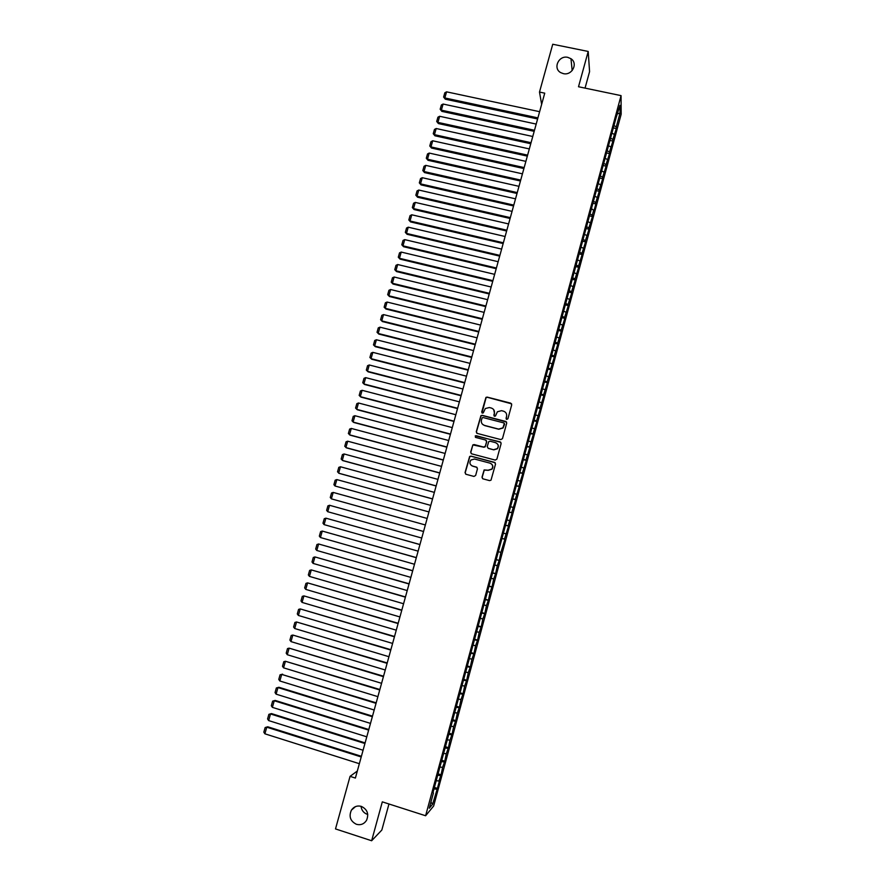 <?xml version="1.0" encoding="UTF-8"?>
<svg xmlns="http://www.w3.org/2000/svg" width="885" height="885" viewBox="0 0 885 885"><rect width="100%" height="100%" fill="white"/><g stroke="black" fill="none" stroke-linecap="round" stroke-linejoin="round"><path stroke-width="1.33" d="M506.74 419.424L507.913 418.749L511.718 404.81L510.756 403.162L487.192 397.111L485.953 397.398L481.705 411.956L482.369 413.107L483.254 412.886L485.334 408.527L489.361 407.531L491.319 408.04C493.786 408.947 494.803 410.695 494.361 413.306L493.874 415.109L494.538 416.26L495.445 416.016L497.403 411.768L501.541 410.673L503.51 411.182C505.988 412.089 507.005 413.848 506.563 416.459L506.076 418.262L506.74 419.424M361.357 806.39C357.219 805.328 353.9 806.578 351.4 810.14C348.668 816.501 350.349 821.225 356.423 824.3C360.671 825.395 364.034 824.079 366.523 820.362C369.078 814.023 367.363 809.366 361.357 806.39M361.036 806.29C361.545 810.251 363.602 812.917 367.198 814.288L367.751 814.443M567.805 57.359C558.767 55.069 552.616 68.366 560.736 72.636L563.314 73.621C571.987 75.856 578.37 63.399 570.969 58.72L567.805 57.359M482.004 477.17L482.956 478.84L489.604 480.621L491.009 480.179L495.534 464.061L494.582 462.39L470.975 456.118L469.647 456.483L465.034 472.612L465.986 474.283L473.973 476.429L475.643 475.455L477.469 468.796L476.517 467.125L472.557 466.063C469.758 464.691 469.216 462.678 470.92 460.034L474.493 459.027L490.036 463.165C492.768 464.459 493.365 466.428 491.828 469.061L488.1 470.223L484.128 469.946L482.004 477.17L482.624 478.697M357.319 771.034L350.062 776.355L355.383 778.059L544.74 93.168L539.496 92.062L541.642 104.353M350.062 776.355L335.503 828.924L371.645 840.75L381.833 830.042L388.969 803.989M585.051 88.113L589.576 71.63L588.204 51.452L578.513 86.752L621.06 95.624L425.608 815.749L382.309 801.854L371.645 840.75M588.204 51.452L552.738 44.25L539.496 92.062M500.81 439.591L502.481 438.628L506.718 423.107L505.766 421.459L482.181 415.33L480.92 415.651L476.274 431.747L477.214 433.407L500.81 439.591M501.131 443.562L496.894 459.116L495.213 460.078L471.605 453.817L470.665 452.147L472.844 444.912L474.15 444.558L483.708 447.08L485.378 446.106L486.584 441.703L485.633 440.044L475.688 437.433L475.289 435.829L500.18 441.892L501.131 443.562M621.06 95.624L621.17 114.242L433.65 806.014L425.608 815.749M593.149 203.307L595.87 203.915L593.824 211.493L593.702 210.11L591.811 209.137L591.678 207.743L432.975 792.65M591.28 209.203L616.126 117.661L619.954 105.403L620.02 113.092L616.281 126.876L614.046 125.593M613.814 128.026L616.303 128.557L616.281 126.876M616.303 128.557L612.874 139.432L610.573 138.126M610.418 140.538L612.918 141.069L612.874 139.432M612.918 141.069L609.466 151.999L607.154 150.715M607.022 153.061L609.522 153.603L609.466 151.999M609.522 153.603L606.048 164.599L603.725 163.327M603.625 165.595L606.114 166.148L606.048 164.599M606.114 166.148L602.63 177.21L600.307 175.96M600.174 178.162L602.707 178.715L602.63 177.21M602.707 178.715L599.2 189.855L596.866 188.616M596.667 190.718L599.289 191.304L599.2 189.855M599.289 191.304L595.771 202.51L593.426 201.293M595.87 203.915L595.771 202.51M593.702 210.11L592.331 215.188L589.985 213.993M589.609 215.907L592.452 216.548L592.331 215.188M592.452 216.548L588.89 227.887L586.534 226.715M586.058 228.529L589.023 229.204L588.89 227.887M589.023 229.204L585.439 240.609L583.071 239.448M582.607 241.185L585.582 241.882L585.439 240.609M585.582 241.882L581.987 253.353L579.609 252.214M579.166 253.873L582.142 254.57L581.987 253.353M582.142 254.57L578.524 266.12L576.146 264.991M575.715 266.584L578.69 267.292L578.524 266.12M578.69 267.292L575.051 278.897L572.672 277.801M572.263 279.317L575.239 280.025L575.051 278.897M575.239 280.025L571.577 291.707L569.188 290.623M568.801 292.072L571.776 292.78L571.577 291.707M571.776 292.78L568.104 304.528L565.703 303.466M565.327 304.849L568.314 305.557L568.104 304.528M568.314 305.557L564.619 317.383L562.218 316.343M561.864 317.638L564.84 318.368L564.619 317.383M564.84 318.368L561.134 330.249L558.712 329.231M558.38 330.459L561.367 331.189L561.134 330.249M561.367 331.189L557.638 343.148L555.216 342.141M554.895 343.291L557.882 344.033L557.638 343.148M557.882 344.033L554.132 356.058L551.709 355.073M551.41 356.157L554.397 356.898L554.132 356.058M554.397 356.898L550.625 368.99L548.191 368.027M547.915 369.034L550.901 369.775L550.625 368.99M550.901 369.775L547.107 381.944L544.673 381.004M544.419 381.933L547.406 382.685L547.107 381.944M547.406 382.685L543.589 394.931L541.144 394.002M540.912 394.854L543.899 395.617L543.589 394.931M543.899 395.617L540.071 407.93L537.604 407.023M537.394 407.797L540.392 408.571L540.071 407.93M540.392 408.571L536.531 420.95L534.064 420.065M533.876 420.773L536.874 421.548L536.531 420.95M536.874 421.548L533.002 433.993L530.524 433.13M530.358 433.761L533.002 433.993M533.345 434.535L529.451 447.058L526.973 446.206M526.818 446.77L529.451 447.058M529.816 447.556L525.911 460.145L523.422 459.315M523.289 459.802L525.911 460.145M526.287 460.587L522.349 473.254L519.86 472.446M519.749 472.856L522.349 473.254M522.747 473.652L518.787 486.396L516.287 485.599M516.198 485.931L518.787 486.396M519.196 486.739L515.225 499.549L512.714 498.775M512.647 499.029L515.225 499.549M515.645 499.837L511.652 512.725L509.129 511.972M509.085 512.149L511.652 512.725M512.083 512.968L508.067 525.922L505.545 525.192M505.523 525.292L508.067 525.922M508.521 526.11L504.483 539.142L502.448 538.523M501.95 538.456L504.483 539.142M504.948 539.286L500.899 552.384L498.841 551.831M496.219 559.563L499.217 560.404L500.899 552.384M499.217 560.404L497.304 565.659L495.235 565.117M492.635 572.783L495.633 573.635L497.304 565.659M495.633 573.635L493.697 578.945L491.617 578.414M489.04 586.025L492.038 586.888L493.697 578.945M492.038 586.888L490.091 592.253L488.011 591.744M485.434 599.3L488.443 600.152L490.091 592.253M488.443 600.152L486.473 605.583L484.383 605.097M481.827 612.586L484.836 613.449L486.473 605.583M484.836 613.449L482.845 618.947L480.754 618.471M478.221 625.894L481.23 626.768L482.845 618.947M481.23 626.768L479.216 632.321L477.126 631.868M474.603 639.236L477.612 640.109L479.216 632.321M477.612 640.109L475.588 645.729L473.486 645.287M470.975 652.588L473.984 653.473L475.588 645.729M473.984 653.473L471.948 659.148L469.835 658.728M467.346 665.974L470.355 666.859L471.948 659.148M470.355 666.859L468.298 672.6L466.185 672.191M463.707 679.37L466.716 680.277L468.298 672.6M466.716 680.277L464.647 686.074L462.523 685.687M460.067 692.8L463.076 693.707L464.647 686.074M463.076 693.707L460.985 699.57L458.85 699.194M456.417 706.252L459.426 707.159L460.985 699.57M459.426 707.159L457.324 713.089L455.189 712.735M452.766 719.715L455.775 720.644L457.324 713.089M455.775 720.644L453.651 726.629L451.505 726.286M449.104 733.211L452.113 734.141L453.651 726.629M452.113 734.141L449.967 740.192L447.821 739.871M445.432 746.73L448.452 747.67L449.967 740.192M448.452 747.67L446.283 753.777L444.126 753.478M441.759 760.27L444.779 761.211L446.283 753.777M444.779 761.211L442.6 767.383L440.431 767.107M438.075 773.833L441.095 774.784L442.6 767.383M441.095 774.784L438.894 781.024L436.725 780.758M434.391 787.418L437.411 788.38L439.624 780.216L438.894 781.024M437.411 788.38L432.599 804.255L429.28 808.226L433.429 792.927M436.681 789.21L433.993 788.9M432.599 804.255L430.94 802.075M440.376 775.57L437.699 775.227M444.071 761.941L441.405 761.576M447.766 748.345L445.1 747.958M451.438 734.76L448.795 734.362M455.122 721.209L452.478 720.777M458.784 707.679L456.151 707.226M462.446 694.172L459.824 693.696M466.107 680.687L463.486 680.189M469.758 667.224L467.147 666.704M473.398 653.783L470.798 653.252M477.037 640.364L474.448 639.811M480.677 626.967L478.088 626.392M484.294 613.604L481.717 613.006M487.912 600.251L485.345 599.643M491.529 586.932L488.962 586.29M495.135 573.624L492.58 572.971M498.742 560.349L496.186 559.663M505.921 533.854L503.875 533.268M509.506 520.634L507.459 520.048M513.079 507.448L511.043 506.839M516.652 494.284L514.616 493.653M520.214 481.13L518.19 480.489M523.776 468.01L521.752 467.346M527.327 454.912L525.314 454.237M530.878 441.836L528.865 441.139M534.418 428.771L532.416 428.063M537.947 415.74L535.956 415.01M541.476 402.73L539.485 401.978M545.005 389.732L543.014 388.98M548.523 376.767L546.543 375.992M552.03 363.812L550.061 363.027M555.537 350.891L553.567 350.084M559.032 337.981L557.074 337.163M562.528 325.105L560.57 324.264M566.013 312.239L564.066 311.387M569.497 299.395L567.562 298.533M572.971 286.585L571.035 285.7M576.445 273.786L574.52 272.89M579.907 261.009L577.982 260.09M583.37 248.254L581.445 247.324M586.821 235.521L584.908 234.58M590.262 222.81L588.359 221.847M597.143 197.443L594.963 196.304M600.572 184.799L598.238 183.56M604.001 172.166L601.678 170.905M607.42 159.554L605.097 158.282M610.827 146.976L608.515 145.682M614.234 134.409L611.933 133.093M620.02 113.092L617.675 113.778M493.686 409.622L494.505 413.483L494.118 416.027M511.607 403.826L487.336 397.31L486.108 397.597L481.993 412.908M506.563 416.459L506.297 419.158M506.552 422.023L482.336 415.507L481.075 415.828L476.429 431.913L476.716 433.141M504.483 424.081L503.819 422.919L483.11 417.543L482.225 417.764L481.429 420.109C480.986 422.72 481.993 424.479 484.46 425.397L498.609 429.092L502.901 427.853L504.384 423.34M482.491 424.258L484.46 425.397M504.616 424.247L503.034 428.019L498.753 429.247L484.615 425.563M472.656 445.664L470.831 452.29L471.207 453.629M486.308 440.464L486.728 441.847L485.201 446.837L483.863 447.224L472.844 444.912M500.899 442.367L476.351 435.752L475.455 435.984L475.378 437.278M493.642 449.702L497.304 448.606C498.919 445.963 498.332 443.982 495.567 442.655L490.091 441.217L488.752 441.593L487.215 446.593L488.166 448.252L493.786 449.845L497.447 448.739C499.051 446.106 498.476 444.126 495.711 442.81M493.786 449.845L488.31 448.396M491.507 463.961C493.122 465.554 493.277 467.291 491.971 469.183L488.255 470.344L484.283 470.068L482.17 477.28M471.473 465.565L472.557 466.063M477.048 467.402L472.723 466.185M495.191 462.744L471.141 456.251L469.824 456.616L465.211 472.723L465.698 474.161M537.903 117.882L444.834 97.947L446.56 91.841L539.618 111.687M445.288 99.175L443.617 97.051L445.288 99.175L537.604 118.966M443.617 97.051L444.823 92.792L446.56 91.841M534.474 130.283L441.372 110.16L443.097 104.043L536.188 124.077M441.847 111.366L440.166 109.253L441.847 111.366L534.186 131.334M440.166 109.253L441.372 104.983L443.097 104.043M531.044 142.695L437.909 122.395L439.646 116.278L532.759 136.489M438.396 123.568L436.703 121.477L438.396 123.568L530.757 143.724M436.703 121.477L437.92 117.196L439.646 116.278M527.604 155.141L434.447 134.653L436.172 128.513L529.318 148.912M434.933 135.792L433.241 133.724L434.933 135.792L527.327 156.125M433.241 133.724L434.458 129.431L436.172 128.513M524.163 167.597L430.973 146.921L432.71 140.781L525.878 161.369M431.471 148.038L429.767 145.981L431.471 148.038L523.898 168.559M429.767 145.981L430.984 141.689L432.71 140.781M520.712 180.086L427.488 159.223L429.225 153.072L522.438 173.836M427.997 160.296L426.293 158.26L427.997 160.296L520.457 181.005M426.293 158.26L427.51 153.957L429.225 153.072M517.249 192.587L424.003 171.535L425.751 165.373L518.975 186.326M424.523 172.586L422.809 170.562L424.523 172.586L517.006 193.472M422.809 170.562L424.037 166.258L425.751 165.373M513.787 205.11L420.519 183.87L422.256 177.697L515.524 198.837M421.039 184.888L419.324 182.885L421.039 184.888L513.554 205.962M419.324 182.885L420.541 178.571L422.256 177.697M510.324 217.644L417.023 196.227L418.771 190.043L512.061 211.371M417.554 197.211L415.828 195.22L417.554 197.211L510.092 218.473M415.828 195.22L417.056 190.906L418.771 190.043M506.851 230.211L413.516 208.594L415.264 202.411L508.587 223.927M414.069 209.546L412.333 207.577L414.069 209.546L506.629 230.996M412.333 207.577L413.56 203.251L415.264 202.411M503.366 242.8L410.009 220.996L411.768 214.789L505.114 236.505M410.563 221.914L408.826 219.967L410.563 221.914L503.156 243.552M408.826 219.967L410.054 215.63L411.768 214.789M499.881 255.4L406.492 233.408L408.25 227.191L501.629 249.094M407.067 234.293L405.319 232.368L407.067 234.293L499.682 256.119M405.319 232.368L406.547 228.02L408.25 227.191M496.397 268.022L402.974 245.842L404.733 239.625L498.144 261.706M403.549 246.705L401.801 244.78L403.549 246.705L496.208 268.708M401.801 244.78L403.029 240.432L404.733 239.625M492.901 280.667L399.456 258.298L401.215 252.07L494.649 274.35M400.042 259.128L398.283 257.225L400.042 259.128L492.713 281.33M398.283 257.225L399.511 252.867L401.215 252.07M489.394 293.333L395.927 270.766L397.686 264.526L491.142 287.005M396.513 271.562L394.754 269.682L396.513 271.562L489.228 293.953M394.754 269.682L395.993 265.323L397.686 264.526M485.887 306.022L392.387 283.266L394.157 277.016L487.646 299.683M392.995 284.03L391.225 282.171L392.995 284.03L485.721 306.608M391.225 282.171L392.453 277.79L394.157 277.016M482.369 318.733L388.847 295.778L390.617 289.517L484.128 312.383M389.455 296.519L387.685 294.672L389.455 296.519L482.225 319.286M387.685 294.672L388.924 290.291L390.617 289.517M478.851 331.466L385.296 308.323L387.077 302.05L480.61 325.094M385.926 309.02L384.134 307.195L385.926 309.02L478.708 331.986M384.134 307.195L385.373 302.803L387.077 302.05M475.322 344.221L381.745 320.879L383.526 314.595L477.092 337.838M382.375 321.543L380.583 319.728L382.375 321.543L475.19 344.696M380.583 319.728L381.833 315.337L383.526 314.595M471.793 356.987L378.183 333.457L379.964 327.162L473.563 350.604M379.964 327.162L378.271 327.892L377.032 332.295L378.824 334.087L471.672 357.44M468.265 369.786L374.62 346.046L376.402 339.751L470.023 363.381M376.402 339.751L374.72 340.471L373.47 344.873L375.273 346.654L468.143 370.195M464.713 382.597L371.047 358.668L372.839 352.363L466.483 376.18M372.839 352.363L371.147 353.071L369.897 357.485L371.711 359.244L464.614 382.973M461.162 395.429L367.474 371.313L369.266 364.985L462.944 389.013M369.266 364.985L367.574 365.682L366.324 370.107L368.149 371.844L461.074 395.772M457.611 408.284L363.89 383.968L365.682 377.641L459.392 401.856M365.682 377.641L364 378.326L362.75 382.751L364.576 384.477L457.523 408.593M454.049 421.172L360.306 396.646L362.098 390.307L455.83 414.722M362.098 390.307L360.416 390.982L359.166 395.418L360.991 397.122L453.972 421.437M450.487 434.07L356.71 409.357L358.502 402.996L452.268 427.61M358.502 402.996L356.832 403.66L355.571 408.107L357.407 409.788L450.421 434.303M446.914 446.991L353.104 422.079L354.907 415.707L448.695 440.52M354.907 415.707L353.237 416.359L351.976 420.817L353.823 422.477L446.859 447.19M443.33 459.934L349.498 434.823L351.301 428.44L445.122 453.452M351.301 428.44L349.63 429.081L348.369 433.539L350.228 435.188L443.285 460.1M439.745 472.9L345.891 447.578L347.694 441.195L441.549 466.406M347.694 441.195L346.024 441.825L344.763 446.294L346.621 447.921L439.712 473.033M436.161 485.887L342.274 460.366L344.077 453.972L437.953 479.382M344.077 453.972L342.406 454.591L341.145 459.061L343.015 460.676L436.128 485.976M432.566 498.886L338.645 473.176L340.459 466.771L434.358 492.381M340.459 466.771L338.789 467.368L337.528 471.849L339.397 473.442L432.544 498.952M336.831 479.581L335.172 480.179L333.899 484.659L335.017 485.998L428.959 511.939L335.017 485.998L336.831 479.581L430.763 505.401M425.353 524.971L331.377 498.852L333.202 492.425L427.156 518.444M331.377 498.852L330.26 497.503L331.532 493L333.202 492.425M423.55 531.476L329.563 505.28L423.55 531.509M421.736 538.047L327.738 511.718L326.631 510.357L327.904 505.855L329.563 505.28L327.738 511.718M419.944 544.529L325.912 518.167L419.933 544.585M418.118 551.145L324.087 524.617L322.981 523.223L324.253 518.721L325.912 518.167L324.087 524.617M416.337 557.594L322.262 531.066L416.304 557.694M414.49 564.254L320.436 537.527L319.33 536.122L320.613 531.608L322.262 531.066L320.436 537.527M412.709 570.681L318.611 543.987L412.675 570.825M410.861 577.396L316.775 550.459L315.668 549.043L316.952 544.518L318.611 543.987L316.775 550.459M409.091 583.801L314.949 556.93L409.036 583.978M407.222 590.561L313.113 563.413L312.007 561.986L313.29 557.45L314.949 556.93L313.113 563.413M405.452 596.933L311.277 569.896L405.396 597.143M403.571 603.747L309.44 576.389L308.345 574.951L309.628 570.405L311.277 569.896L309.44 576.389M401.823 610.097L307.604 582.883L401.746 610.34M399.92 616.945L305.756 589.388L304.661 587.928L305.956 583.381L307.604 582.883L305.756 589.388M398.173 623.272L303.92 595.893L398.095 623.56M396.27 630.175L302.073 602.408L300.988 600.937L302.272 596.379L303.92 595.893L302.073 602.408M394.522 636.481L300.236 608.924L394.433 636.802M392.597 643.428L298.389 615.451L297.294 613.958L298.588 609.4L300.236 608.924L298.389 615.451M390.871 649.701L296.541 621.978L390.772 650.066M388.935 656.703L294.694 628.516L293.599 627.011L294.893 622.443L296.541 621.978L294.694 628.516M387.21 662.942L292.835 635.054L387.099 663.341M385.252 670L290.988 641.603L289.904 640.076L291.198 635.496L292.835 635.054L290.988 641.603M383.537 676.217L289.13 648.152L383.415 676.649M381.579 683.308L287.282 654.712L286.198 653.163L287.492 648.583L289.13 648.152L287.282 654.712M379.864 689.503L285.424 661.272L379.731 689.979M377.884 696.65L283.565 667.832L282.492 666.283L283.786 661.692L285.424 661.272L283.565 667.832M376.18 702.823L281.707 674.414L376.036 703.332M374.189 710.013L279.837 680.985L278.764 679.414L280.069 674.812L282.614 674.149M280.069 674.812L281.707 674.414L279.837 680.985M372.497 716.153L278.908 687.269L277.978 687.568L372.342 716.706M370.494 723.399L276.109 694.161L275.047 692.579L276.352 687.966L278.908 687.269M276.352 687.966L277.978 687.568L276.109 694.161M368.802 729.517L275.18 700.422L274.25 700.754L368.636 730.103M366.788 736.807L272.381 707.358L271.319 705.754L272.624 701.141L275.18 700.422M272.624 701.141L274.25 700.754L272.381 707.358M365.096 742.902L271.463 713.587L270.511 713.963L364.93 743.522M363.071 750.237L268.642 720.578L267.58 718.952L268.885 714.328L271.463 713.587M268.885 714.328L270.511 713.963L268.642 720.578M361.39 756.299L267.724 726.784L266.761 727.193L361.213 756.963M359.354 763.7L264.892 733.809L263.83 732.172L265.146 727.547L267.724 726.784M265.146 727.547L266.761 727.193L264.892 733.809M355.493 806.611L351.4 810.14M572.175 70.568L570.969 58.72"/></g></svg>
